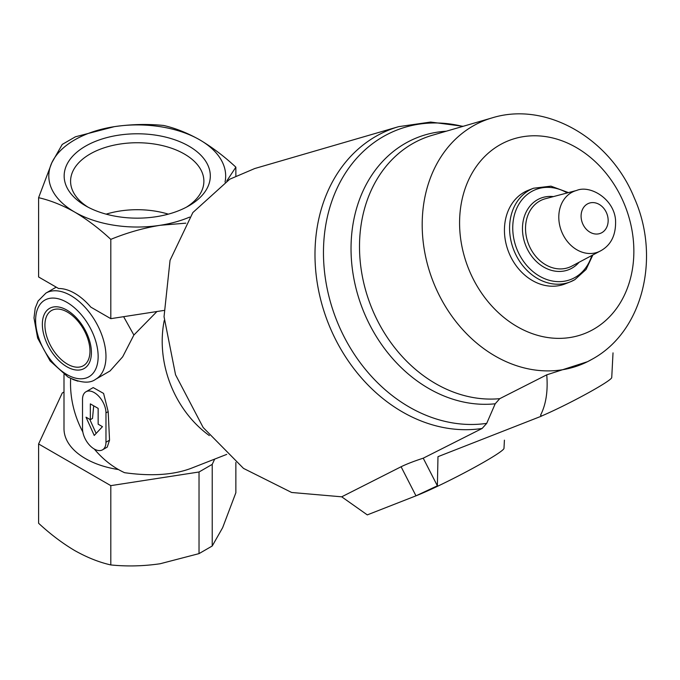 <?xml version="1.0" encoding="UTF-8"?>
<svg xmlns="http://www.w3.org/2000/svg" width="680" height="680" viewBox="0 0 680 680"><rect width="100%" height="100%" fill="white"/><g stroke="black" fill="none" stroke-linecap="round" stroke-linejoin="round"><path stroke-width="1.02" d="M85.561 205.802A73.075 42.185 0 0 0 188.904 205.802A73.075 42.185 0 0 0 188.904 146.141A73.075 42.185 0 0 0 85.561 146.141A73.075 42.185 0 0 0 85.561 205.802L85.561 205.802M189.66 217.09A88.434 51.059 180 0 1 160.123 225.292A88.434 51.059 180 0 1 74.698 212.075A88.434 51.059 180 0 1 51.816 162.758A88.434 51.059 180 0 1 114.342 126.658A88.434 51.059 180 0 1 199.767 139.868A88.434 51.059 180 0 1 225.037 182.07M156.944 311.525L133.883 335.036L122.681 356.813L110.075 370.94L95.667 379.262A49.742 28.721 -120 0 0 95.667 321.819A49.742 28.721 -120 0 0 45.917 293.097L38.114 300.993L35.207 308.15L34 317.942L37.63 338.07L50.073 360.893L68.025 377.069C80.605 382.993 89.82 383.724 95.667 379.262M77.919 381.183L72.641 379.389M226.729 454.385L191.08 468.341C173.442 474.98 151.274 476.425 124.576 472.693A85.672 69.683 -111.4 0 1 94.291 449.029M82.824 431.962A85.672 69.683 -111.4 0 1 70.669 378.479M102.535 449.82L107.236 447.108L109.54 440.173L108.179 411.621L103.59 393.423L93.203 387.583L85.952 391.774A16.584 9.571 -120 0 0 82.518 399.364L82.518 428.697A16.584 9.571 -120 0 0 89.752 445.383A16.584 9.571 -120 0 0 102.535 449.82A16.584 9.571 -120 0 0 105.969 442.229L105.969 412.896A16.584 9.571 -120 0 0 98.728 396.21A16.584 9.571 -120 0 0 85.952 391.774M118.498 469.565A73.236 42.279 180 0 1 63.997 428.697L63.997 374.476M123.624 316.685L133.883 335.036M209.338 435.583A99.492 80.92 -111.4 0 1 164.254 320.442M592.195 359.176A131.257 106.769 -111.4 0 1 587.554 361.675L546.737 374.841L499.766 398.659L495.202 403.784L486.71 423.368A154.267 125.477 -111.4 0 1 324.037 266.704A154.267 125.477 -111.4 0 1 462.757 126.42M482.129 428.459A157.225 127.882 -111.4 0 1 321.767 303.764A157.225 127.882 -111.4 0 1 398.709 126.642L254.736 168.53L229.738 179.206L192.839 212.568L170.051 260.329L164.042 316.693L175.55 374.782L203.158 427.499L243.5 468.392L291.644 492.481L341.7 496.817L401.089 466.752C406.598 464.049 413.975 461.193 423.232 458.184L482.129 428.459L486.71 423.368M574.719 279.726A50.294 40.91 -111.4 0 1 570.197 281.902L565.063 283.909A50.294 40.91 -111.4 0 1 508.623 251.991A50.294 40.91 -111.4 0 1 528.385 190.238L533.519 188.232A50.294 40.91 -111.4 0 0 513.765 249.985A50.294 40.91 -111.4 0 0 570.197 281.902L574.846 279.659L586.067 269.484L592.866 254.957M423.232 458.184L437.376 485.817L437.979 456.671L541.152 416.271L540.583 415.149C546.04 404.345 548.088 390.906 546.737 374.841M401.089 466.752L415.973 495.822L437.376 485.817M504.415 440.173L503.99 448.358A55.276 3.935 152.9 0 1 470.688 469.455A55.276 3.935 152.9 0 1 415.981 495.831L367.293 514.887L341.7 496.817M613.02 352.869L611.736 377.578A46.98 3.341 152.9 0 1 586.636 393.762A46.98 3.341 152.9 0 1 541.594 415.999L540.583 415.149M541.152 416.271L541.594 415.999M38.598 197.684L38.598 276.973L58.591 288.515A49.742 28.721 60 0 1 90.814 307.122L110.806 318.665L110.806 239.369C99.076 228.488 87.04 219.394 74.698 212.075C62.356 205.139 50.32 200.345 38.598 197.684L51.816 162.758L62.237 144.415L75.438 136.791L114.342 126.658C131.13 124.236 147.569 123.837 163.659 125.477C175.389 128.137 187.425 132.931 199.767 139.868C212.109 147.186 224.145 156.281 235.867 167.161L226.788 180.965M214.676 459.102L212.228 464.372L199.028 471.996L110.806 485.639L38.598 443.955L62.237 393.023L63.997 392.003M110.806 485.639L110.806 564.935C99.102 562.292 87.066 557.498 74.698 550.545C62.381 543.244 50.354 534.149 38.598 523.251L38.598 443.955M235.867 462.442L235.867 492.737L222.657 527.654L212.228 545.998L199.028 553.622L160.123 563.754C143.344 566.185 126.905 566.576 110.806 564.935M212.228 464.372L212.228 545.998M199.028 471.996L199.028 553.622M163.855 310.454L110.806 318.665M235.867 175.907L235.867 167.161M185.793 223.167L160.123 225.292C143.344 228.055 126.905 232.755 110.806 239.369M90.338 419.671L86.028 417.188L94.24 435.463L102.451 426.666L98.15 424.184L98.15 408.382L90.338 403.877L90.338 419.671L92.505 418.412L93.704 405.824M89.743 419.33L96.135 433.432M168.334 214.149A66.648 38.48 0 0 0 106.131 214.149M186.524 207.111A66.648 38.48 0 0 0 203.881 181.22A66.648 38.48 0 0 0 137.232 142.74A66.648 38.48 0 0 0 70.584 181.22A66.648 38.48 0 0 0 87.941 207.111M495.202 403.784A139.825 113.73 -111.4 0 1 353.608 277.151A139.825 113.73 -111.4 0 1 446.275 131.214M499.766 398.659A136.867 111.325 -111.4 0 1 364.582 286.348A136.867 111.325 -111.4 0 1 432.387 135.252L492.09 117.886A131.257 106.769 -111.4 0 0 433.118 281.562A131.257 106.769 -111.4 0 0 587.554 361.675L592.688 358.912C643.535 330.752 660.577 256.581 634.262 197.863C610.504 139.069 546.822 100.903 492.09 117.886M601.944 232.62A16.107 13.098 -111.4 0 1 581.102 216.861A16.107 13.098 -111.4 0 1 600.822 205.479A16.107 13.098 -111.4 0 1 601.944 232.62M601.077 250.597A32.648 26.554 -111.4 0 1 600.389 250.979A32.648 26.554 -111.4 0 1 561.51 231.285A32.648 26.554 -111.4 0 1 576.683 190.434L545.445 198.713A36.346 29.563 -111.4 0 0 528.556 244.188A36.346 29.563 -111.4 0 0 571.837 266.109L601.256 250.495C611.312 244.664 616.08 234.591 615.562 220.286C614.116 198.747 590.002 184.731 576.683 190.434M579.096 262.259A38.386 31.229 -111.4 0 1 572.186 268.022A38.386 31.229 -111.4 0 1 523.965 240.142A38.386 31.229 -111.4 0 1 553.392 196.605M591.779 255.544A48.246 39.245 -111.4 0 1 575.237 277.338A48.246 39.245 -111.4 0 1 512.992 233.07A48.246 39.245 -111.4 0 1 567.256 192.933M593.836 329.12A103.666 84.32 -111.4 0 1 459.68 227.706A103.666 84.32 -111.4 0 1 586.644 154.411A103.666 84.32 -111.4 0 1 593.836 329.12M67.439 364.123A31.849 18.386 -120 0 0 86.947 336.37A31.849 18.386 -120 0 0 47.94 313.854A31.849 18.386 -120 0 0 67.439 364.123M66.886 366.767A34.697 20.035 -120 0 0 88.128 336.541A34.697 20.035 -120 0 0 45.636 312.01A34.697 20.035 -120 0 0 66.886 366.767M66.886 374.544A44.217 25.526 -120 0 0 93.959 336.022A44.217 25.526 -120 0 0 39.805 304.75A44.217 25.526 -120 0 0 66.886 374.544M105.969 442.229L109.54 440.173M105.969 412.896L108.179 411.621M398.709 126.642L430.618 122.06L463.148 126.302M568.454 192.61L550.953 186.15L533.519 188.232M56.219 287.155L45.917 293.097"/></g></svg>
